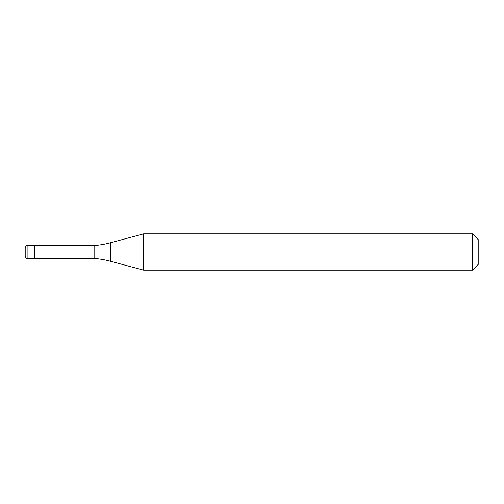 <?xml version="1.0" encoding="UTF-8"?>
<svg xmlns="http://www.w3.org/2000/svg" width="504" height="504" viewBox="0 0 504 504"><rect width="100%" height="100%" fill="white"/><g stroke="black" fill="none" stroke-linecap="round" stroke-linejoin="round"><path stroke-width="0.76" d="M27.922 245.196A2.722 2.722 0 0 0 25.2 247.918L25.2 256.082A2.722 2.722 0 0 0 27.922 258.804L36.086 258.804L36.086 245.196L34.726 245.196L34.726 258.804L34.726 245.196L27.922 245.196L27.922 258.804M36.086 258.489L94.783 258.489A90.72 90.72 0 0 1 110.357 261.229L143.615 270.144L472.45 270.144L478.8 263.794L478.8 240.206L472.45 233.856L472.45 270.144M36.086 245.511L94.783 245.511L94.783 258.489M94.783 245.511A90.72 90.72 0 0 0 110.357 242.771L143.615 233.856L143.615 270.144M143.615 233.856L472.45 233.856M110.357 242.771L110.357 261.229"/></g></svg>
